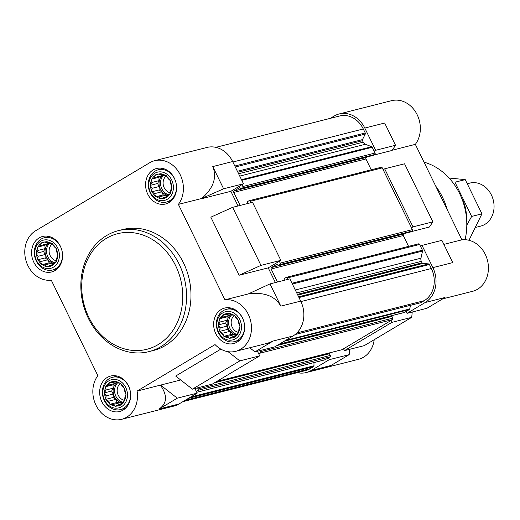 <?xml version="1.0" encoding="UTF-8"?>
<svg xmlns="http://www.w3.org/2000/svg" width="520" height="520" viewBox="0 0 520 520"><rect width="100%" height="100%" fill="white"/><g stroke="black" fill="none" stroke-linecap="round" stroke-linejoin="round"><path stroke-width="0.78" d="M160.42 173.881L160.921 173.583L163.761 175.409L166.368 175.728L168.161 178.705L170.397 180.687L170.749 184.002L171.931 187.135L170.82 189.878L170.56 193.349L168.363 194.76L166.641 197.652L164.041 197.34L161.239 198.906L159.003 196.924L155.792 196.761L154.602 193.629L151.762 191.802L152.022 188.331L150.228 185.354L151.951 182.455L151.6 179.14L154.401 177.573L155.513 174.837L158.73 175L160.42 173.881A12.48 10.439 -104.2 0 0 156.097 174.883M165.782 175.682A12.48 10.439 -104.2 0 0 161.428 173.966M169.891 180.303A12.48 10.439 -104.2 0 0 166.667 176.339M171.633 186.524A12.48 10.439 -104.2 0 0 170.404 181.369M170.547 192.667A12.48 10.439 -104.2 0 0 171.645 187.701M166.927 197.087A12.48 10.439 -104.2 0 0 170.06 193.648M161.74 198.608A12.48 10.439 -104.2 0 0 166.062 197.607M156.37 196.807A12.48 10.439 -104.2 0 0 160.732 198.523M152.269 192.186A12.48 10.439 -104.2 0 0 155.493 196.15M150.527 185.965A12.48 10.439 -104.2 0 0 151.749 191.119M151.606 179.822A12.48 10.439 -104.2 0 0 150.508 184.789M155.233 175.403A12.48 10.439 -104.2 0 0 152.1 178.841M171.659 179.933A14.541 12.168 -104.2 0 0 150.319 178.178A14.541 12.168 -104.2 0 0 161.258 200.623A14.541 12.168 -104.2 0 0 171.659 179.933M228.488 313.45L228.989 313.151L231.836 314.977L234.436 315.289L236.23 318.272L238.466 320.249L238.817 323.564L240 326.703L238.888 329.44L238.628 332.911L236.438 334.321L234.715 337.22L232.108 336.901L229.307 338.468L227.071 336.486L223.86 336.323L222.677 333.19L219.83 331.364L220.09 327.899L218.296 324.916L220.019 322.023L219.667 318.708L222.469 317.142L223.587 314.399L226.798 314.561L228.488 313.45A12.48 10.439 -104.2 0 0 224.166 314.444M233.857 315.244A12.48 10.439 -104.2 0 0 229.495 313.528M237.958 319.872A12.48 10.439 -104.2 0 0 234.734 315.906M239.701 326.086A12.48 10.439 -104.2 0 0 238.478 320.931M238.622 332.228A12.48 10.439 -104.2 0 0 239.72 327.262M234.994 336.654A12.48 10.439 -104.2 0 0 238.128 333.209M229.808 338.169A12.48 10.439 -104.2 0 0 234.13 337.168M224.445 336.375A12.48 10.439 -104.2 0 0 228.8 338.084M220.337 331.747A12.48 10.439 -104.2 0 0 223.561 335.712M218.595 325.526A12.48 10.439 -104.2 0 0 219.823 330.688M219.681 319.384A12.48 10.439 -104.2 0 0 218.582 324.35M223.301 314.964A12.48 10.439 -104.2 0 0 220.168 318.409M239.733 319.501A14.541 12.168 -104.2 0 0 218.387 317.746A14.541 12.168 -104.2 0 0 229.333 340.184A14.541 12.168 -104.2 0 0 239.733 319.501M114.498 381.42L114.998 381.121L117.845 382.947L120.445 383.266L122.239 386.243L124.475 388.226L124.826 391.541L126.009 394.674L124.898 397.416L124.638 400.881L122.447 402.298L120.724 405.191L118.118 404.872L115.317 406.438L113.081 404.463L109.87 404.3L108.687 401.167L105.84 399.341L106.099 395.87L104.306 392.893L106.028 389.994L105.677 386.678L108.478 385.112L109.59 382.375L112.808 382.531L114.498 381.42A12.48 10.439 -104.2 0 0 110.175 382.421M119.86 383.214A12.48 10.439 -104.2 0 0 115.505 381.505M123.968 387.842A12.48 10.439 -104.2 0 0 120.744 383.877M125.71 394.062A12.48 10.439 -104.2 0 0 124.481 388.901M124.624 400.205A12.48 10.439 -104.2 0 0 125.723 395.239M121.004 404.625A12.48 10.439 -104.2 0 0 124.137 401.18M115.817 406.14A12.48 10.439 -104.2 0 0 120.14 405.145M110.455 404.346A12.48 10.439 -104.2 0 0 114.809 406.062M106.347 399.718A12.48 10.439 -104.2 0 0 109.57 403.689M104.605 393.504A12.48 10.439 -104.2 0 0 105.833 398.658M105.69 387.361A12.48 10.439 -104.2 0 0 104.591 392.327M109.31 382.935A12.48 10.439 -104.2 0 0 106.177 386.38M125.736 387.472A14.541 12.168 -104.2 0 0 104.397 385.716A14.541 12.168 -104.2 0 0 115.336 408.154A14.541 12.168 -104.2 0 0 125.736 387.472M46.43 241.858L46.93 241.56L49.77 243.386L52.377 243.705L54.171 246.681L56.407 248.664L56.752 251.979L57.941 255.112L56.83 257.849L56.563 261.32L54.373 262.73L52.65 265.629L50.05 265.311L47.248 266.877L45.013 264.894L41.802 264.732L40.612 261.599L37.772 259.772L38.032 256.308L36.238 253.325L37.96 250.432L37.609 247.117L40.41 245.55L41.522 242.808L44.733 242.97L46.43 241.858A12.48 10.439 -104.2 0 0 42.107 242.859M51.792 243.653A12.48 10.439 -104.2 0 0 47.437 241.943M55.9 248.281A12.48 10.439 -104.2 0 0 52.676 244.316M57.642 254.501A12.48 10.439 -104.2 0 0 56.414 249.34M56.557 260.644A12.48 10.439 -104.2 0 0 57.655 255.678M52.936 265.064A12.48 10.439 -104.2 0 0 56.069 261.619M47.749 266.578A12.48 10.439 -104.2 0 0 52.072 265.577M42.38 264.784A12.48 10.439 -104.2 0 0 46.742 266.494M38.279 260.156A12.48 10.439 -104.2 0 0 41.503 264.121M36.537 253.936A12.48 10.439 -104.2 0 0 37.759 259.096M37.615 247.793A12.48 10.439 -104.2 0 0 36.517 252.759M41.236 243.373A12.48 10.439 -104.2 0 0 38.11 246.818M57.668 247.91A14.541 12.168 -104.2 0 0 36.322 246.155A14.541 12.168 -104.2 0 0 47.268 268.593A14.541 12.168 -104.2 0 0 57.668 247.91M240.117 205.439L233.772 192.433A1.111 0.929 75.8 0 1 234.097 190.964L239.544 187.714A0.552 0.461 75.8 0 1 240.188 187.967L240.494 188.584A0.552 0.461 75.8 0 0 241.137 188.838L242.547 188A1.111 0.929 75.8 0 0 242.873 186.531L241.969 184.678L243.483 183.775L232.642 161.544A26.338 22.041 75.8 0 0 207.006 147.44L154.609 160.713A26.338 22.041 75.8 0 1 179.621 173.602A26.338 22.041 75.8 0 1 178.393 204.386L224.952 299.845L248.281 293.937C264.056 291.856 274.905 295.925 280.839 306.137L300.709 301.106A26.338 22.041 75.8 0 1 292.988 336.005L273.117 341.036L267.728 343.207L235.619 351.344A26.338 22.041 75.8 0 1 215.053 344.578L137.085 391.072L180.694 379.971M137.085 391.072A26.338 22.041 75.8 0 1 121.628 419.315L174.018 406.042A26.338 22.041 75.8 0 0 178.997 403.975L197.158 393.146L194.903 388.531M220.844 349.122L175.689 376.051L192.419 389.155L212.284 384.124L259.701 355.856L257.445 351.234M280.839 306.137L269.997 283.907L289.868 278.876L300.709 301.106M249.737 347.769L254.963 351.865L274.833 346.827L292.988 336.005M197.158 393.146L177.287 398.184L160.556 385.073M160.413 385.164C167.589 395.447 167.161 403.39 159.126 409.006L177.287 398.184M192.419 389.155L239.831 360.887L228.085 351.683M259.701 355.856L239.831 360.887M269.997 283.907L248.281 293.937M223.613 188.806L212.771 166.576C217.145 177.495 213.46 188.13 201.721 198.478L223.613 188.806L243.483 183.775M224.952 299.845A26.338 22.041 75.8 0 1 250.822 321.744A26.338 22.041 75.8 0 1 235.619 351.344M275.379 282.542L268.222 267.865L280.833 260.351L252.519 202.3L232.648 207.331L260.962 265.382L280.833 260.351M232.648 207.331L210.841 217.185L239.155 275.23L268.222 267.865M238.03 205.972L230.874 191.295L241.969 184.678M201.806 198.66L230.874 191.295M178.393 204.386L201.721 198.478M121.628 419.315A26.338 22.041 75.8 0 1 96.616 406.425A26.338 22.041 75.8 0 1 97.845 375.642L51.285 280.176A26.338 22.041 75.8 0 1 26.228 261.397A26.338 22.041 75.8 0 1 35.639 230.75L149.637 162.78A26.338 22.041 75.8 0 1 154.609 160.713M391.865 322.374L390.962 320.522L343.544 348.79L344.448 350.643L391.865 322.374L411.729 317.337L364.319 345.612L344.448 350.643M349.687 349.317L349.187 354.634L331.032 365.463L311.161 370.494L329.316 359.665L328.413 357.812L325.221 359.723A1.111 0.929 75.8 0 1 324.786 359.834M313.957 362.609L313.995 365.775A1.111 0.929 75.8 0 1 313.534 366.685L310.258 368.641A24.264 20.3 75.8 0 1 305.675 370.546L182.897 401.648M311.161 370.494A26.338 22.041 75.8 0 1 306.183 372.56A26.338 22.041 75.8 0 1 297.356 372.651M215.839 147.349L339.677 115.973A24.264 20.3 75.8 0 1 363.291 128.966L365.248 132.977A1.111 0.929 75.8 0 1 365.261 134.076L362.486 139.601A1.111 0.929 75.8 0 0 362.499 140.692L363.22 142.168A4.16 3.478 75.8 0 0 365.385 144.261L371.651 146.725A1.111 0.929 75.8 0 1 372.223 147.284L374.134 151.197L375.648 150.293L395.519 145.262L392.106 150.449L373.731 155.103M330.291 118.352L334.191 116.025A26.338 22.041 75.8 0 1 339.17 113.958A26.338 22.041 75.8 0 1 364.806 128.063L375.648 150.293M432.861 221.832L404.553 163.787L384.683 168.818L383.168 169.722L411.482 227.773L412.997 226.869L432.861 221.832L429.455 227.025L411.079 231.68M384.683 168.818L412.997 226.869M412.23 312.019L411.729 317.337M349.187 354.634L329.316 359.665M432.874 267.625L422.032 245.394L441.903 240.364L452.745 262.594L432.874 267.625A26.338 22.041 75.8 0 1 425.152 302.523L406.998 313.352L426.862 308.315L445.022 297.486L425.152 302.523M364.806 128.063L384.67 123.026L395.519 145.262M443.865 244.394L461.903 239.824A26.338 22.041 75.8 0 1 487.779 261.716A26.338 22.041 75.8 0 1 472.57 291.317L442.669 298.889M392.262 150.202L415.344 144.359L461.903 239.824M339.17 113.958L391.56 100.685A26.338 22.041 75.8 0 1 416.572 113.575A26.338 22.041 75.8 0 1 415.344 144.359M374.199 339.723A26.338 22.041 75.8 0 1 358.579 359.288L306.183 372.56M410.527 305.305L409.715 308.958A1.111 0.929 75.8 0 1 409.286 309.589L406.094 311.493L406.998 313.352M422.032 245.394L420.518 246.298L422.428 250.211A1.111 0.929 75.8 0 1 422.532 251.05L420.953 258.187A4.16 3.478 75.8 0 0 421.343 261.339L422.065 262.815A1.111 0.929 75.8 0 0 422.884 263.425L428.584 263.9A1.111 0.929 75.8 0 1 429.403 264.511L431.36 268.528A24.264 20.3 75.8 0 1 424.249 300.671L420.966 302.627A1.111 0.929 75.8 0 1 420.531 302.738M374.134 151.197L375.037 153.049A1.111 0.929 75.8 0 1 374.712 154.518L373.301 155.357A0.552 0.461 75.8 0 1 373.081 155.415M367.204 156.923L366.262 157.482A1.111 0.929 75.8 0 0 365.937 158.951L371.228 169.8M380.978 167.362A1.111 0.929 75.8 0 1 382.265 167.869L383.168 169.722M411.482 227.773L412.386 229.625A1.111 0.929 75.8 0 1 412.061 231.094L410.651 231.933A0.552 0.461 75.8 0 1 410.429 231.992M404.553 233.493L403.611 234.058A1.111 0.929 75.8 0 0 403.286 235.528L408.577 246.376M418.327 243.939A1.111 0.929 75.8 0 1 419.614 244.446L420.518 246.298M406.094 311.493L404.579 312.397A1.111 0.929 75.8 0 1 404.144 312.507M278.207 344.819L391.307 316.167A0.552 0.461 75.8 0 1 391.957 316.42L392.795 318.149A1.111 0.929 75.8 0 1 392.47 319.618L390.962 320.522M343.544 348.79L342.037 349.694A1.111 0.929 75.8 0 1 341.601 349.804M215.664 382.115L328.764 353.464A0.552 0.461 75.8 0 1 329.407 353.717L330.252 355.446A1.111 0.929 75.8 0 1 329.927 356.915L328.413 357.812M260.111 350.558L260.637 351.631A1.111 0.929 75.8 0 1 260.306 353.1L258.798 354.003M197.567 387.855L198.088 388.921A1.111 0.929 75.8 0 1 197.763 390.39L196.255 391.293M250.783 202.742L250.101 201.35A1.111 0.929 75.8 0 0 248.814 200.844L247.403 201.682A0.552 0.461 75.8 0 0 247.24 202.417L247.54 203.034A0.552 0.461 75.8 0 1 247.559 203.554M277.466 282.016L271.122 269.009A1.111 0.929 75.8 0 1 271.447 267.54L276.894 264.29A0.552 0.461 75.8 0 1 277.537 264.543L277.843 265.161A0.552 0.461 75.8 0 0 278.486 265.414L279.897 264.576A1.111 0.929 75.8 0 0 280.221 263.101L279.318 261.248M288.125 279.318L287.45 277.927A1.111 0.929 75.8 0 0 286.163 277.42L284.752 278.258A0.552 0.461 75.8 0 0 284.589 278.993L284.889 279.611A0.552 0.461 75.8 0 1 284.908 280.131M118.385 230.653L122.798 229.535A62.387 52.202 75.8 0 1 183.514 262.945A62.387 52.202 75.8 0 1 153.439 350.487L149.026 351.611A62.387 52.202 -104.2 0 0 179.094 264.062A62.387 52.202 -104.2 0 0 118.385 230.653A62.387 52.202 -104.2 0 0 83.096 303.953A62.387 52.202 -104.2 0 0 149.026 351.611M174.395 178.302A18.297 15.314 -104.2 0 0 156.585 168.506A18.297 15.314 -104.2 0 0 146.237 190.008A18.297 15.314 -104.2 0 0 165.575 203.983A18.297 15.314 -104.2 0 0 174.395 178.302M242.463 317.87A18.297 15.314 -104.2 0 0 224.653 308.067A18.297 15.314 -104.2 0 0 214.305 329.57A18.297 15.314 -104.2 0 0 233.643 343.551A18.297 15.314 -104.2 0 0 242.463 317.87M128.472 385.84A18.297 15.314 -104.2 0 0 110.663 376.044A18.297 15.314 -104.2 0 0 100.315 397.54A18.297 15.314 -104.2 0 0 119.652 411.522A18.297 15.314 -104.2 0 0 128.472 385.84M60.405 246.279A18.297 15.314 -104.2 0 0 42.595 236.477A18.297 15.314 -104.2 0 0 32.246 257.978A18.297 15.314 -104.2 0 0 51.584 271.96A18.297 15.314 -104.2 0 0 60.405 246.279M254.963 351.865L273.117 341.036M239.155 275.23L260.962 265.382M60.515 246.662A16.634 13.923 -104.2 0 0 44.33 237.757A16.634 13.923 -104.2 0 0 34.918 257.303A16.634 13.923 -104.2 0 0 52.501 270.01A16.634 13.923 -104.2 0 0 60.515 246.662M174.512 178.692A16.634 13.923 -104.2 0 0 158.321 169.78A16.634 13.923 -104.2 0 0 148.909 189.326A16.634 13.923 -104.2 0 0 166.491 202.033A16.634 13.923 -104.2 0 0 174.512 178.692M242.58 318.253A16.634 13.923 -104.2 0 0 226.389 309.348A16.634 13.923 -104.2 0 0 216.977 328.894A16.634 13.923 -104.2 0 0 234.559 341.601A16.634 13.923 -104.2 0 0 242.58 318.253M128.59 386.23A16.634 13.923 -104.2 0 0 112.398 377.319A16.634 13.923 -104.2 0 0 102.986 396.864A16.634 13.923 -104.2 0 0 120.569 409.572A16.634 13.923 -104.2 0 0 128.59 386.23M53.307 264.485L50.05 265.311M53.495 264.18L52.065 263.107L45.013 264.894M52.065 263.107L49.16 262.873L41.802 264.732M49.16 262.873L47.665 259.812L40.612 261.599M47.665 259.812L45.13 257.913L37.772 259.772M45.13 257.913L45.084 254.52L38.032 256.308M45.084 254.52L43.595 251.459L36.238 253.325M43.595 251.459L45.013 248.644L37.96 250.432M45.013 248.644L44.967 245.252L37.609 247.117M44.967 245.252L47.463 243.763L40.41 245.55M47.463 243.763L48.165 242.372M47.846 242.183L44.733 242.97M54.061 263.257A11.089 9.282 75.8 0 1 46.377 257.166A11.089 9.282 75.8 0 1 48.997 242.892M52.436 243.828A9.217 7.709 -104.2 0 0 49.413 253.519A9.217 7.709 -104.2 0 0 56.557 260.78M49.582 243.263A11.089 9.282 -104.2 0 0 46.917 254.254A11.089 9.282 -104.2 0 0 54.483 262.659M167.297 196.514L164.041 197.34M167.486 196.209L166.055 195.136L159.003 196.924M166.055 195.136L163.15 194.896L155.792 196.761M163.15 194.896L161.662 191.841L154.602 193.629M161.662 191.841L159.12 189.936L151.762 191.802M159.12 189.936L159.075 186.544L152.022 188.331M159.075 186.544L157.586 183.489L150.228 185.354M157.586 183.489L159.003 180.667L151.951 182.455M159.003 180.667L158.958 177.281L151.6 179.14M158.958 177.281L161.453 175.792L154.401 177.573M161.453 175.792L162.156 174.401M161.837 174.207L158.73 175M168.051 195.286A11.089 9.282 75.8 0 1 160.368 189.196A11.089 9.282 75.8 0 1 162.988 174.915M166.426 175.858A9.217 7.709 -104.2 0 0 163.404 185.549A9.217 7.709 -104.2 0 0 170.553 192.81M163.573 175.286A11.089 9.282 -104.2 0 0 160.914 186.277A11.089 9.282 -104.2 0 0 168.474 194.688M235.365 336.076L232.108 336.901M235.56 335.771L234.13 334.698L227.071 336.486M234.13 334.698L231.218 334.464L223.86 336.323M231.218 334.464L229.73 331.403L222.677 333.19M229.73 331.403L227.188 329.498L219.83 331.364M227.188 329.498L227.149 326.111L220.09 327.899M227.149 326.111L225.654 323.05L218.296 324.916M225.654 323.05L227.071 320.236L220.019 322.023M227.071 320.236L227.032 316.843L219.667 318.708M227.032 316.843L229.528 315.354L222.469 317.142M229.528 315.354L230.224 313.963M229.905 313.775L226.798 314.561M236.125 334.848A11.089 9.282 75.8 0 1 228.436 328.757A11.089 9.282 75.8 0 1 231.062 314.476M234.5 315.419A9.217 7.709 -104.2 0 0 231.472 325.111A9.217 7.709 -104.2 0 0 238.622 332.371M231.647 314.853A11.089 9.282 -104.2 0 0 228.982 325.845A11.089 9.282 -104.2 0 0 236.548 334.25M121.374 404.053L118.118 404.872M121.563 403.748L120.133 402.675L113.081 404.463M120.133 402.675L117.228 402.435L109.87 404.3M117.228 402.435L115.739 399.38L108.687 401.167M115.739 399.38L113.198 397.475L105.84 399.341M113.198 397.475L113.152 394.082L106.099 395.87M113.152 394.082L111.663 391.027L104.306 392.893M111.663 391.027L113.081 388.206L106.028 389.994M113.081 388.206L113.035 384.813L105.677 386.678M113.035 384.813L115.538 383.325L108.478 385.112M115.538 383.325L116.233 381.94M115.915 381.745L112.808 382.531M122.135 402.818A11.089 9.282 75.8 0 1 114.445 396.728A11.089 9.282 75.8 0 1 117.065 382.454M120.51 383.39A9.217 7.709 -104.2 0 0 117.481 393.081A9.217 7.709 -104.2 0 0 124.631 400.348M117.65 382.824A11.089 9.282 -104.2 0 0 114.992 393.816A11.089 9.282 -104.2 0 0 122.558 402.226M465.062 239.701A59.611 49.881 -104.2 0 0 459.661 193.681A59.611 49.881 -104.2 0 0 424.021 162.156M447.304 209.885A62.387 52.202 -104.2 0 0 442.54 197.327A62.387 52.202 -104.2 0 0 435.669 186.03M175.611 265.636A59.611 49.881 -104.2 0 0 88.108 258.447A59.611 49.881 -104.2 0 0 132.977 350.428A59.611 49.881 -104.2 0 0 175.611 265.636M475.761 227.364L480.714 226.109A22.185 18.564 -104.2 0 0 491.406 194.981A22.185 18.564 -104.2 0 0 469.82 183.099L467.558 183.677M449.079 178.035L465.244 179.614L481.936 213.837L468.975 240.279M465.244 179.614L454.974 182.214L471.666 216.444L481.936 213.837M466.798 225.134L471.666 216.444M466.434 217.412A33.137 27.723 -104.2 0 0 461.403 197.548M178.997 403.975L159.126 409.006M212.771 166.576L232.642 161.544M298.974 297.55L429.403 264.511M300.931 301.567L431.36 268.528M296.913 332.924L424.249 300.671M295.165 334.497L420.966 302.627M285.617 340.399L409.715 308.958M284.096 341.302L409.286 309.589M279.389 344.11L404.579 312.397M278.915 344.396L390.163 316.212M276.991 345.54L391.957 316.42M260.637 351.631L392.795 318.149M260.306 353.1L392.47 319.618M216.84 381.407L342.037 349.694M216.372 381.687L327.62 353.509M214.448 382.837L329.407 353.717M198.088 388.921L330.252 355.446M197.763 390.39L329.927 356.915M196.729 392.269L325.221 359.723M190.665 397.02L313.995 365.775M188.344 398.398L313.534 366.685M185.068 400.354L310.258 368.641M232.863 162.006L363.291 128.966M234.826 166.023L365.248 132.977M235.3 166.998L365.261 134.076M237.393 171.288L362.486 139.601M237.868 172.263L362.499 140.692M238.589 173.745L363.22 142.168M239.739 176.092L365.385 144.261M241.494 179.699L371.651 146.725M241.8 180.323L372.223 147.284M242.873 186.531L375.037 153.049M242.547 188L374.712 154.518M241.137 188.838L373.301 155.357M234.097 190.964L366.262 157.482M233.772 192.433L365.937 158.951M250.101 201.35L382.265 167.869M280.221 263.101L412.386 229.625M279.897 264.576L412.061 231.094M278.486 265.414L410.651 231.933M271.447 267.54L403.611 234.058M271.122 269.009L403.286 235.528M287.45 277.927L419.614 244.446M292 283.25L422.428 250.211M292.377 284.024L422.532 251.05M295.302 290.017L420.953 258.187M296.712 292.909L421.343 261.339M297.433 294.385L422.065 262.815M297.791 295.12L422.884 263.425M298.617 296.822L428.584 263.9M295.1 334.542L420.758 302.712M279.286 344.175L404.365 312.488M278.252 344.786L391.417 316.121M216.743 381.466L341.822 349.778M215.709 382.083L328.868 353.418M196.742 392.301L325.007 359.808M241.033 188.883L373.197 155.402M249.022 200.759L381.186 167.278M278.382 265.46L410.54 231.978M286.37 277.329L418.535 243.847M49.186 236.522L44.33 237.757M57.356 268.781L52.501 270.01M163.176 168.552L158.321 169.78M171.347 200.805L166.491 202.033M231.25 308.113L226.389 309.348M239.421 340.366L234.559 341.601M117.253 376.09L112.398 377.319M125.424 408.343L120.569 409.572"/></g></svg>
